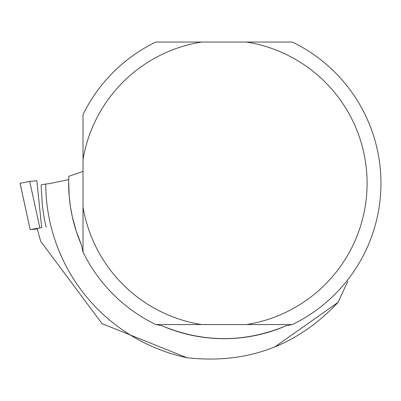 <?xml version="1.0" encoding="UTF-8"?>
<svg xmlns="http://www.w3.org/2000/svg" width="401" height="401" viewBox="0 0 401 401"><rect width="100%" height="100%" fill="white"/><g stroke="black" fill="none" stroke-linecap="round" stroke-linejoin="round"><path stroke-width="0.6" d="M39.829 227.803L29.724 181.427L20.05 183.242L29.724 181.427L36.827 180.711L41.699 227.613L30.175 229.608L37.283 228.961M36.827 180.711L29.719 181.427M291.873 324.559L285.963 325.843C244.7 342.88 203.432 342.88 162.169 325.843L156.26 324.559M83.007 251.973L83.007 207.011A143.037 143.037 0 0 0 201.568 324.559L155.804 324.559A156.886 156.886 0 0 1 83.007 251.973L81.523 245.201L76.18 231.046L72.24 216.435L70.411 206.51L69.228 196.49L68.676 181.367L68.822 176.325L83.007 171.438M285.963 325.843A155.403 155.403 0 0 1 162.169 325.843M81.523 245.201A155.403 155.403 0 0 1 68.711 179.593L49.423 183.633L45.729 184.029A178.34 178.34 0 0 0 187.001 357.747C246.851 364.369 297.196 345.908 338.043 302.359L347.772 281.332M46.105 227.177L44.22 218.224L42.411 206.169L41.228 187.919L41.208 184.871L45.729 184.029M274.444 347.176L338.043 302.359M187.001 357.747L102.085 323.682L40.651 241.237L37.253 228.831M201.568 42.05L155.804 42.05A156.886 156.886 0 0 0 83.007 114.636L83.007 159.598A143.037 143.037 0 0 1 201.568 42.05L292.329 42.05A156.886 156.886 0 0 1 292.329 324.559L246.565 324.559A143.037 143.037 0 0 0 246.565 42.05M246.565 324.559L201.568 324.559M83.007 207.011L83.007 159.598M20.08 183.232L30.185 229.608L20.05 183.242"/></g></svg>

